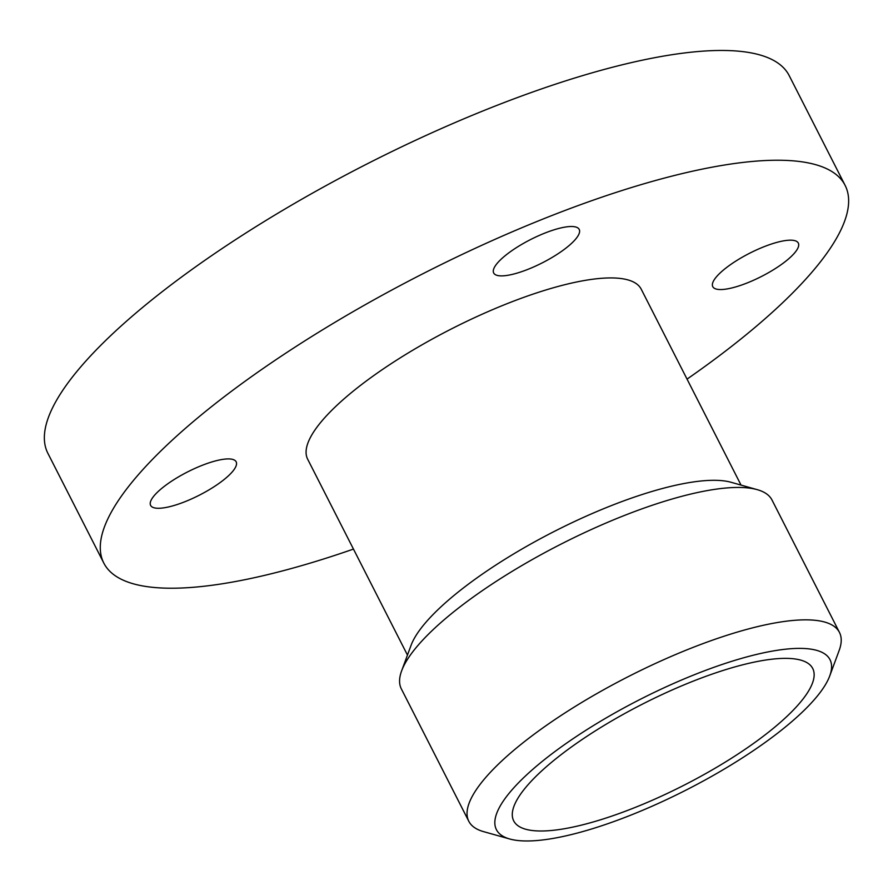 <?xml version="1.0" encoding="UTF-8"?>
<svg xmlns="http://www.w3.org/2000/svg" width="893" height="893" viewBox="0 0 893 893"><rect width="100%" height="100%" fill="white"/><g stroke="black" fill="none" stroke-linecap="round" stroke-linejoin="round"><path stroke-width="1.34" d="M515.819 802.026A167.806 45.565 153 0 0 512.727 818.289A167.806 45.565 153 0 0 652.694 800.083A167.806 45.565 153 0 0 810.61 687.32A167.806 45.565 153 0 0 811.224 666.2A167.806 45.565 153 0 0 664.693 693.348A167.806 45.565 153 0 0 515.819 802.026M829.742 675.923L839.163 650.439A208.002 56.471 153 0 0 839.453 632.411A208.002 56.471 153 0 0 661.568 660.664A208.002 56.471 153 0 0 471.426 797.929A208.002 56.471 153 0 0 468.803 821.27A208.002 56.471 153 0 0 483.559 831.629L509.702 838.985A187.195 50.823 153 0 0 680.566 792.85A187.195 50.823 153 0 0 827.644 680.7A187.195 50.823 153 0 0 829.742 675.923A187.195 50.823 153 0 0 693.828 674.941A187.195 50.823 153 0 0 498.785 808.656A187.195 50.823 153 0 0 509.702 838.985M839.453 632.411L771.999 500.013A208.002 56.471 153 0 0 757.231 489.654A208.002 56.471 153 0 0 567.39 540.912A208.002 56.471 153 0 0 403.96 665.531A208.002 56.471 153 0 0 401.638 670.833A208.002 56.471 153 0 0 401.337 688.871L468.803 821.27M757.231 489.654L731.088 482.287A187.195 50.823 153 0 0 560.235 528.433A187.195 50.823 153 0 0 413.146 640.582A187.195 50.823 153 0 0 411.048 645.36L401.638 670.833M741.045 485.1L641.252 289.243A187.195 50.823 153 0 0 481.16 314.66A187.195 50.823 153 0 0 310.027 438.206A187.195 50.823 153 0 0 307.672 459.214L407.465 655.071M687.052 379.112A415.993 112.942 153 0 0 839.866 232.046A415.993 112.942 153 0 0 845.113 185.364L789.189 75.604A415.993 112.942 153 0 0 433.418 132.097A415.993 112.942 153 0 0 53.133 406.639A415.993 112.942 153 0 0 47.887 453.32L103.811 563.081A415.993 112.942 153 0 0 353.461 549.083M845.113 185.364A415.993 112.942 153 0 0 489.353 241.869A415.993 112.942 153 0 0 109.058 516.4A415.993 112.942 153 0 0 103.811 563.081M764.843 246.401A47.999 13.038 -27 0 1 798.309 243.063A47.999 13.038 -27 0 1 746.247 283.315A47.999 13.038 -27 0 1 712.77 286.653A47.999 13.038 -27 0 1 764.843 246.401M494.287 267.599A47.999 13.038 -27 0 1 538.166 235.919A47.999 13.038 -27 0 1 579.211 229.412A47.999 13.038 -27 0 1 578.608 234.792A47.999 13.038 -27 0 1 534.728 266.471A47.999 13.038 -27 0 1 493.684 272.99A47.999 13.038 -27 0 1 494.287 267.599M184.081 502.045A47.999 13.038 -27 0 1 150.616 505.382A47.999 13.038 -27 0 1 202.678 465.141A47.999 13.038 -27 0 1 236.154 461.804A47.999 13.038 -27 0 1 184.081 502.045"/></g></svg>

